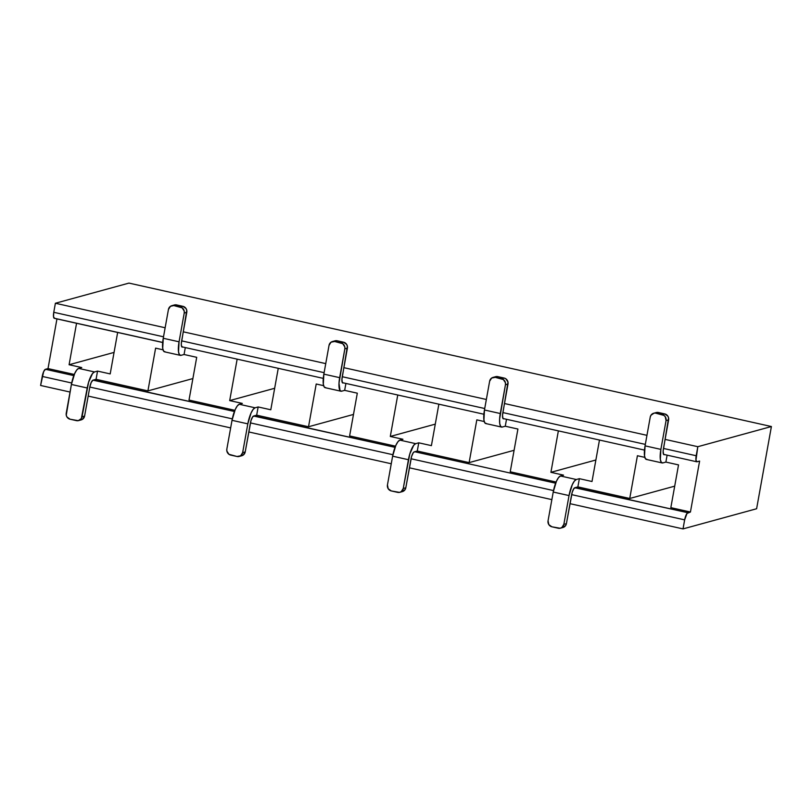 <?xml version="1.0" encoding="UTF-8"?>
<svg xmlns="http://www.w3.org/2000/svg" width="812" height="812" viewBox="0 0 812 812"><rect width="100%" height="100%" fill="white"/><g stroke="black" fill="none" stroke-linecap="round" stroke-linejoin="round"><path stroke-width="1.22" d="M128.976 283.094L771.4 426.533L756.611 508.748L771.4 426.533L128.976 283.094L55.389 303.252L128.976 283.094M162.684 342.441L54.627 318.314L53.531 316.781L53.765 312.295L55.389 303.252L165.14 327.764L55.389 303.252L53.765 312.295L163.516 336.807L53.765 312.295A6.75 1.898 -77.4 0 0 54.333 318.324L162.674 342.512M40.6 385.467L43.665 371.612L45.452 369.287L48.009 368.587L56.952 318.913L48.009 368.587L45.452 369.287L73.811 375.621L45.452 369.287A6.75 1.898 -77.4 0 0 42.224 376.423L71.689 383L42.224 376.423L40.6 385.467L70.045 392.044L40.6 385.467M560.453 528.176L563.01 527.475A5.065 4.811 74.7 0 0 566.411 523.649L571.587 494.873A6.75 1.898 -77.4 0 1 574.815 487.738L687.876 512.727L690.433 512.027L670.834 507.652L690.433 512.027L699.609 461.064L697.051 461.764A6.75 1.898 -77.4 0 1 696.757 461.774A6.75 1.898 -77.4 0 1 696.188 455.745L663.475 448.437L696.188 455.745L697.812 446.701L665.099 439.393L697.812 446.701L771.4 426.533L697.812 446.701L695.955 460.231L697.051 461.764L699.609 461.064L690.433 512.027L687.003 513.448L684.648 519.863L683.024 528.906L756.611 508.748L683.024 528.906L570.004 503.673L683.024 528.906L684.648 519.863A6.75 1.898 -77.4 0 1 687.876 512.727L575.332 487.596L577.88 486.895L629.736 498.477L637.42 455.725L644.829 457.379L637.42 455.725L629.736 498.477L674.701 486.155L629.736 498.477L577.88 486.895L579.362 478.674L576.297 479.516L560.483 475.984L563.558 475.152L550.912 472.32L558.372 430.867L550.912 472.32L595.876 459.998L550.912 472.32L563.558 475.152L560.483 475.984A15.184 4.263 102.6 0 0 553.226 492.042L556.453 481.212L558.524 477.598L560.483 475.984L576.297 479.516L574.338 481.13L572.267 484.744L569.029 495.574L563.853 524.349L566.411 523.649L572.196 492.316L573.942 488.448L577.88 486.895L579.362 478.674L592.009 481.506L599.469 440.043L592.009 481.506L579.362 478.674L576.297 479.516A15.184 4.263 102.6 0 0 569.029 495.574L553.226 492.042L548.049 520.817L553.226 492.042L569.029 495.574L563.853 524.349A5.065 4.811 74.7 0 1 558.23 528.226L551.906 526.805L560.107 528.247L561.843 527.526L563.853 524.349L566.411 523.649L565.71 525.455L562.665 527.546M646.961 435.344L504.496 403.534L646.961 435.344M486.347 399.484L343.892 367.674L486.347 399.484M325.744 363.624L183.279 331.814L325.744 363.624M551.866 499.624L409.4 467.813L551.866 499.624M391.262 463.764L248.797 431.954L391.262 463.764M230.649 427.904L88.193 396.094L230.649 427.904M89.817 387.05L232.303 418.86L89.817 387.05M250.421 422.91L392.906 454.72L250.421 422.91M411.024 458.77L553.51 490.58L411.024 458.77M571.638 494.63L684.648 519.863L571.638 494.63M670.834 507.652L678.527 464.9L665.881 462.079L678.527 464.9L670.834 507.652M662.815 462.921L665.881 462.079L667.119 455.156L665.881 462.079L662.815 462.921L661.252 462.272L660.339 459.48L660.877 449.381L666.053 420.606L660.877 449.381L645.063 445.849L650.239 417.084L645.063 445.849L660.877 449.381A15.184 4.263 102.6 0 0 662.166 462.941A15.184 4.263 102.6 0 0 662.815 462.921M181.655 340.857L324.12 372.667L181.655 340.857M342.258 376.717L484.723 408.527L342.258 376.717M502.872 412.577L645.327 444.387L502.872 412.577M663.434 448.681L668.611 419.905L666.053 420.606L665.292 416.81L663.942 415.399L655.873 413.207L658.43 412.506L664.754 413.917L658.43 412.506L653.995 413.176L650.94 415.277L650.239 417.084A5.065 4.811 74.7 0 1 655.873 413.207L662.196 414.617L664.754 413.917L667.85 416.109L668.581 417.947L663.13 451.157L663.597 454.415L664.287 454.7A6.75 1.898 -77.4 0 1 664.003 454.71A6.75 1.898 -77.4 0 1 663.434 448.681M647.002 459.389L645.449 458.75L644.535 455.948L645.063 445.849A15.184 4.263 102.6 0 0 646.352 459.419L662.166 462.941M556.098 482.034L510.23 471.792L517.914 429.04L505.267 426.219L506.515 419.296L505.267 426.219L517.914 429.04L510.23 471.792L556.098 482.034M469.123 462.617L514.097 450.295L469.123 462.617L476.817 419.865L484.226 421.519L476.817 419.865L469.123 462.617L417.277 451.036L469.123 462.617M555.631 483.201L414.719 451.736L417.277 451.036L418.759 442.814L431.405 445.636L438.866 404.183L431.405 445.636L418.759 442.814L415.693 443.656L399.88 440.124L402.945 439.282L390.298 436.46L435.273 424.138L390.298 436.46L397.758 395.008L390.298 436.46L402.945 439.282L399.88 440.124A15.184 4.263 102.6 0 0 392.622 456.182L395.85 445.352L397.921 441.738L399.88 440.124L415.693 443.656L413.724 445.26L409.796 453.959L403.249 488.489L405.807 487.789L411.593 456.456L413.338 452.588L414.719 451.736L555.631 483.201M656.147 412.577L658.43 412.506A5.065 4.811 74.7 0 0 656.208 412.557L653.65 413.257M548.049 520.817L548.811 524.613L551.906 526.805A5.065 4.811 74.7 0 1 548.049 520.817M502.202 427.061L505.267 426.219L502.202 427.061L500.649 426.412L499.735 423.62L499.603 419.093L505.45 384.746L500.273 413.521L484.459 409.989L489.636 381.224L484.459 409.989L500.273 413.521A15.184 4.263 102.6 0 0 501.562 427.082A15.184 4.263 102.6 0 0 502.202 427.061M486.398 423.529L484.845 422.89L483.922 420.088L484.459 409.989A15.184 4.263 102.6 0 0 485.749 423.549L501.562 427.082M502.821 412.821L507.997 384.046L505.45 384.746L505.429 382.777L503.338 379.539L495.269 377.347L491.656 378.047L489.636 381.224A5.065 4.811 74.7 0 1 495.269 377.347L497.827 376.646L504.15 378.057L497.827 376.646L495.269 377.347L501.593 378.757L504.15 378.057L505.896 378.839L507.977 382.076L502.526 415.297L502.993 418.556L503.684 418.84A6.75 1.898 -77.4 0 1 503.399 418.85A6.75 1.898 -77.4 0 1 502.821 412.821M495.533 376.717L497.827 376.646A5.065 4.811 74.7 0 0 495.594 376.697L493.046 377.397M78.632 420.586L81.19 419.885A5.065 4.811 74.7 0 0 84.59 416.069L82.042 416.769A5.065 4.811 74.7 0 1 76.409 420.636L70.086 419.225A5.065 4.811 74.7 0 1 66.229 413.237L71.405 384.462L66.249 415.206L66.99 417.033L70.086 419.225L78.287 420.667L81.342 418.576L87.219 387.994A15.184 4.263 102.6 0 1 94.476 371.937L97.541 371.094L96.07 379.316L147.916 390.897L155.61 348.145L147.916 390.897L192.88 378.565L147.916 390.897L96.07 379.316L93.512 380.016L234.424 411.481L92.994 380.158L96.07 379.316L97.541 371.094L110.188 373.916L117.649 332.463L110.188 373.916L97.541 371.094L94.476 371.937L78.673 368.404L81.738 367.562L69.091 364.74L76.551 323.288L69.091 364.74L114.056 352.418L69.091 364.74L81.738 367.562L78.673 368.404A15.184 4.263 102.6 0 0 71.405 384.462L74.643 373.632L76.704 370.008L78.673 368.404L94.476 371.937L92.517 373.54L88.589 382.229L82.042 416.769L84.59 416.069L89.767 387.294L91.208 382.472L92.994 380.158A6.75 1.898 -77.4 0 0 89.767 387.294L84.59 416.069L82.58 419.246L80.845 419.966M239.246 456.445L241.793 455.745A5.065 4.811 74.7 0 0 245.204 451.929L250.38 423.153A6.75 1.898 -77.4 0 1 253.608 416.018L395.028 447.341L254.115 415.876L256.673 415.176L258.145 406.954L270.792 409.776L278.252 368.323L270.792 409.776L258.145 406.954L255.08 407.797L239.276 404.264L242.341 403.422L229.694 400.6L274.669 388.278L229.694 400.6L237.155 359.148L229.694 400.6L242.341 403.422L239.276 404.264A15.184 4.263 102.6 0 0 232.019 420.322L235.247 409.492L237.317 405.878L239.276 404.264L255.08 407.797L253.121 409.4L251.05 413.024L247.822 423.854L242.646 452.629L245.204 451.929L250.989 420.596L252.735 416.729L256.673 415.176L258.145 406.954L255.08 407.797A15.184 4.263 102.6 0 0 247.822 423.854L232.019 420.322L226.842 449.097L232.019 420.322L247.822 423.854L242.646 452.629A5.065 4.811 74.7 0 1 237.013 456.496L240.626 455.806L242.646 452.629L245.204 451.929L243.184 455.106L241.448 455.826M664.754 413.917L662.196 414.617A5.065 4.811 74.7 0 1 666.053 420.606L668.611 419.905A5.065 4.811 74.7 0 0 664.754 413.917M504.15 378.057L501.593 378.757A5.065 4.811 74.7 0 1 505.45 384.746L507.997 384.046A5.065 4.811 74.7 0 0 504.15 378.057M353.484 414.435L308.519 426.757L316.213 384.005L323.612 385.659L316.213 384.005L308.519 426.757L256.673 415.176L308.519 426.757L353.484 414.435M349.617 435.932L357.31 393.181L344.664 390.359L357.31 393.181L349.617 435.932L395.495 446.174L349.617 435.932M189.013 400.072L196.707 357.321L184.06 354.499L196.707 357.321L189.013 400.072L234.891 410.314L189.013 400.072M341.598 391.201L344.664 390.359L345.912 383.426L344.664 390.359L341.598 391.201L340.045 390.552L338.99 383.223L344.836 348.886L339.66 377.661L323.856 374.129L329.033 345.354L323.856 374.129L339.66 377.661A15.184 4.263 102.6 0 0 340.949 391.222A15.184 4.263 102.6 0 0 341.598 391.201M155.61 348.145L163.009 349.799L155.61 348.145M180.995 355.341L184.06 354.499L185.309 347.566L184.06 354.499L180.995 355.341L179.432 354.692L178.518 351.89L179.056 341.801L184.233 313.026L179.056 341.801L163.253 338.269L168.429 309.494L163.253 338.269L179.056 341.801A15.184 4.263 102.6 0 0 180.345 355.362A15.184 4.263 102.6 0 0 180.995 355.341M342.217 376.961L347.394 348.186L344.836 348.886L344.816 346.917L342.735 343.679L334.666 341.487L331.052 342.177L329.033 345.354A5.065 4.811 74.7 0 1 334.666 341.487L337.213 340.786L343.537 342.197L337.213 340.786L334.666 341.487L340.989 342.897L343.537 342.197L346.633 344.389L347.374 346.216L341.923 379.437L342.39 382.696L343.08 382.98A6.75 1.898 -77.4 0 1 342.786 382.99A6.75 1.898 -77.4 0 1 342.217 376.961M181.614 341.101L186.79 312.326L184.233 313.026L184.212 311.057L182.121 307.819L174.052 305.627L176.61 304.926L182.933 306.337L186.029 308.53L186.77 310.357L181.32 343.577L181.37 345.587L182.477 347.12A6.75 1.898 -77.4 0 1 182.182 347.13A6.75 1.898 -77.4 0 1 181.614 341.101M325.795 387.669L324.232 387.019L323.318 384.228L323.856 374.129A15.184 4.263 102.6 0 0 325.145 387.689L340.949 391.222M165.181 351.809L163.628 351.16L162.715 348.368L163.253 338.269A15.184 4.263 102.6 0 0 164.542 351.829L180.345 355.362M334.93 340.847L337.213 340.786A5.065 4.811 74.7 0 0 334.991 340.837L332.433 341.537M174.326 304.987L176.61 304.926L170.439 306.317L168.429 309.494A5.065 4.811 74.7 0 1 174.052 305.627L180.376 307.037L182.933 306.337L176.61 304.926A5.065 4.811 74.7 0 0 174.387 304.977L171.829 305.677M74.278 374.454L48.009 368.587L74.278 374.454M399.849 492.305L402.407 491.605A5.065 4.811 74.7 0 0 405.807 487.789L410.984 459.013A6.75 1.898 -77.4 0 1 414.211 451.878L417.277 451.036L418.759 442.814L415.693 443.656A15.184 4.263 102.6 0 0 408.426 459.714L392.622 456.182L387.446 484.957L392.622 456.182L408.426 459.714L403.249 488.489A5.065 4.811 74.7 0 1 397.626 492.356L391.303 490.945L399.504 492.387L401.24 491.666L403.249 488.489L405.807 487.789L405.107 489.595L402.062 491.686M226.842 449.097L226.863 451.066L228.943 454.304L237.013 456.496L230.689 455.085A5.065 4.811 74.7 0 1 226.842 449.097M87.219 387.994L71.405 384.462L87.219 387.994M387.446 484.957L388.207 488.753L391.303 490.945A5.065 4.811 74.7 0 1 387.446 484.957M182.933 306.337L180.376 307.037A5.065 4.811 74.7 0 1 184.233 313.026L186.79 312.326A5.065 4.811 74.7 0 0 182.933 306.337M343.537 342.197L340.989 342.897A5.065 4.811 74.7 0 1 344.836 348.886L347.394 348.186A5.065 4.811 74.7 0 0 343.537 342.197M181.746 346.775L323.277 378.382M342.349 382.635L483.881 414.242M502.953 418.495L644.495 450.102M663.556 454.355L696.757 461.774"/></g></svg>
